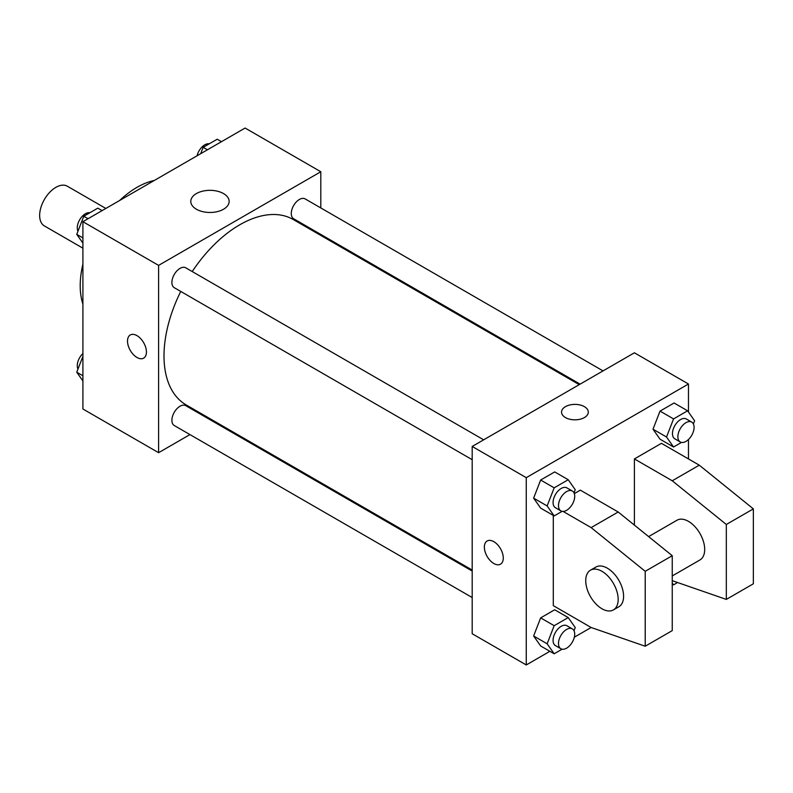 <?xml version="1.0" encoding="UTF-8"?>
<svg xmlns="http://www.w3.org/2000/svg" width="793" height="793" viewBox="0 0 793 793"><rect width="100%" height="100%" fill="white"/><g stroke="black" fill="none" stroke-linecap="round" stroke-linejoin="round"><path stroke-width="1.19" d="M105.846 208.45L67.336 186.216A22.938 13.243 120 0 0 49.662 192.362A22.938 13.243 120 0 0 39.65 215.448A22.938 13.243 120 0 0 44.398 225.946L82.908 248.179M82.908 304.115A80.291 46.351 -60 0 1 82.908 264.138M119.664 200.47A80.291 46.351 -60 0 1 154.278 180.477M189.953 434.594L158.6 452.694L82.908 408.99L82.908 221.693L245.106 128.04L320.808 171.744L320.808 207.944M213.753 420.845L212.891 421.341M180.754 291.428A107.045 61.804 120 0 0 164.002 355.918A107.045 61.804 120 0 0 186.177 404.926L472.192 570.058M579.247 384.645L293.232 219.512A107.045 61.804 120 0 0 192.223 271.563M320.808 234.431L320.808 235.432M158.6 452.694L158.6 265.387L320.808 171.744M603.047 370.896L305.127 198.894A11.469 6.622 120 0 0 296.295 201.967A11.469 6.622 120 0 0 291.279 213.515A11.469 6.622 120 0 0 293.658 218.759L580.109 384.139M472.192 571.049L185.75 405.669A11.469 6.622 120 0 0 176.908 408.742A11.469 6.622 120 0 0 171.903 420.29A11.469 6.622 120 0 0 174.272 425.534L472.192 597.535M472.192 459.692L174.272 287.69A11.469 6.622 -60 0 1 174.272 274.447A11.469 6.622 -60 0 1 185.75 267.816L483.661 439.818M158.6 265.387L82.908 221.693M196.406 209.223A19.181 11.072 180 0 1 190.786 201.402A19.181 11.072 180 0 1 209.967 190.33A19.181 11.072 180 0 1 229.137 201.402A19.181 11.072 180 0 1 217.302 211.632A19.181 11.072 180 0 1 196.406 209.223M146.437 352.013A13.382 7.722 60 0 1 143.662 358.139A13.382 7.722 60 0 1 130.28 350.417A13.382 7.722 60 0 1 130.28 334.963A13.382 7.722 60 0 1 140.589 338.552A13.382 7.722 60 0 1 146.437 352.013M143.662 358.139A13.382 7.722 60 0 1 130.29 350.417A13.382 7.722 60 0 1 130.28 334.963M549.896 651.311L526.265 664.96L472.192 633.746L472.192 446.449L634.4 352.796L688.473 384.01L688.473 412.033M563.099 511.416L591.142 527.603L645.215 571.307L645.215 646.226L591.142 627.501L574.32 637.215M688.473 439.5L688.473 458.929M584.391 417.574A13.382 7.722 180 0 1 569.8 419.239A13.382 7.722 180 0 1 561.543 412.102A13.382 7.722 180 0 1 574.925 404.38A13.382 7.722 180 0 1 588.307 412.102A13.382 7.722 180 0 1 584.391 417.574M526.265 664.96L526.265 477.664L472.192 446.449M526.265 477.664L688.473 384.01M588.307 412.112A13.382 7.722 0 0 0 574.925 404.39A13.382 7.722 0 0 0 561.543 412.112M487.13 540.995A13.382 7.722 -120 0 0 485.088 551.71A13.382 7.722 -120 0 0 493.831 563.506A13.382 7.722 60 0 1 485.078 551.71A13.382 7.722 60 0 1 487.13 540.995A13.382 7.722 60 0 1 500.512 548.716A13.382 7.722 60 0 1 500.512 564.17A13.382 7.722 60 0 1 493.821 563.506A13.382 7.722 -120 0 0 500.512 564.17M653.006 429.211L660.034 411.101L674.08 402.993L660.034 411.101L653.006 429.211L660.034 439.203L653.006 429.211L666.526 437.012L673.554 418.912L687.6 410.794L694.618 420.796L693.399 423.948M533.63 498.133L540.648 480.033L554.694 471.924L540.648 480.033L533.63 498.133L540.648 508.125L533.63 498.133L547.14 505.934L554.168 487.834L568.214 479.725L575.242 489.717L574.013 492.869M533.63 635.986L540.648 617.886L554.694 609.767L540.648 617.886L533.63 635.986L540.648 645.978L533.63 635.986L547.14 643.787L554.168 625.687L568.214 617.578L575.242 627.57L574.013 630.722M634.4 525.105L634.4 458.929L661.431 443.327L699.277 465.174L753.35 508.878L753.35 583.797L726.319 599.409L726.319 524.48L672.246 480.786L634.4 458.929M591.142 627.501L553.296 605.644L553.296 515.43M645.215 646.226L672.246 630.623L672.246 555.705L618.183 512L580.327 490.143L574.32 493.623M672.246 575.946L699.941 559.957A22.938 13.243 -120 0 0 699.941 533.471A22.938 13.243 -120 0 0 676.994 520.228L648.624 536.603M672.246 580.674L726.319 599.409M590.488 570.177L595.9 567.054A22.938 13.243 60 0 1 618.837 580.298A22.938 13.243 60 0 1 618.837 606.784L613.425 609.906A22.938 13.243 60 0 1 601.956 608.766A22.938 13.243 60 0 1 586.969 588.555A22.938 13.243 60 0 1 590.488 570.177A22.938 13.243 60 0 1 613.425 583.42A22.938 13.243 60 0 1 613.425 609.906M753.35 508.878L726.319 524.48M672.246 555.705L645.215 571.307M699.277 465.174L672.246 480.786M618.183 512L591.142 527.603M82.908 243.114L76.752 234.361L83.771 216.251L97.826 208.143L102.089 210.611M82.908 237.91L76.752 234.361M88.043 218.719L83.771 216.251M89.877 212.732A11.469 6.622 120 0 0 81.56 217.084A11.469 6.622 120 0 0 77.278 227.809A11.469 6.622 120 0 0 77.972 231.199M200.688 153.683L203.157 147.329L217.203 139.221L221.475 141.689M207.429 149.798L203.157 147.329M209.253 143.811A11.469 6.622 120 0 0 197.051 155.785M82.908 380.967L76.752 372.204L82.908 356.354M82.908 375.763L76.752 372.204M82.908 353.5A11.469 6.622 120 0 0 77.278 365.662A11.469 6.622 120 0 0 77.972 369.052M562.118 511.336L554.168 515.926L547.14 505.934M572.338 491.016L566.926 487.893A11.469 6.622 120 0 0 558.084 490.966A11.469 6.622 120 0 0 553.078 502.504A11.469 6.622 120 0 0 555.457 507.758L560.859 510.88A11.469 6.622 120 0 0 572.338 504.259A11.469 6.622 120 0 0 572.338 491.016A11.469 6.622 120 0 0 563.496 494.089A11.469 6.622 120 0 0 558.49 505.627A11.469 6.622 120 0 0 560.859 510.88M554.168 515.926L540.648 508.125M554.168 487.834L540.648 480.033M568.214 479.725L554.694 471.924M681.494 442.415L673.554 447.004L666.526 437.012M691.714 422.094L686.312 418.972A11.469 6.622 120 0 0 677.47 422.045A11.469 6.622 120 0 0 672.464 433.583A11.469 6.622 120 0 0 674.843 438.836L680.245 441.959A11.469 6.622 120 0 0 691.714 435.337A11.469 6.622 120 0 0 691.714 422.094A11.469 6.622 120 0 0 682.882 425.167A11.469 6.622 120 0 0 677.866 436.705A11.469 6.622 120 0 0 680.245 441.959M673.554 447.004L660.034 439.203M673.554 418.912L660.034 411.101M687.6 410.794L674.08 402.993M562.118 649.189L554.168 653.779L547.14 643.787M572.338 628.869L566.926 625.746A11.469 6.622 120 0 0 558.084 628.819A11.469 6.622 120 0 0 553.078 640.357A11.469 6.622 120 0 0 555.457 645.611L560.859 648.733A11.469 6.622 120 0 0 572.338 642.112A11.469 6.622 120 0 0 572.338 628.869A11.469 6.622 120 0 0 563.496 631.942A11.469 6.622 120 0 0 558.49 643.48A11.469 6.622 120 0 0 560.859 648.733M554.168 653.779L540.648 645.978M554.168 625.687L540.648 617.886M568.214 617.578L554.694 609.767M677.589 582.528L673.554 584.857L672.246 583.004M673.554 584.857L672.246 584.104"/></g></svg>
